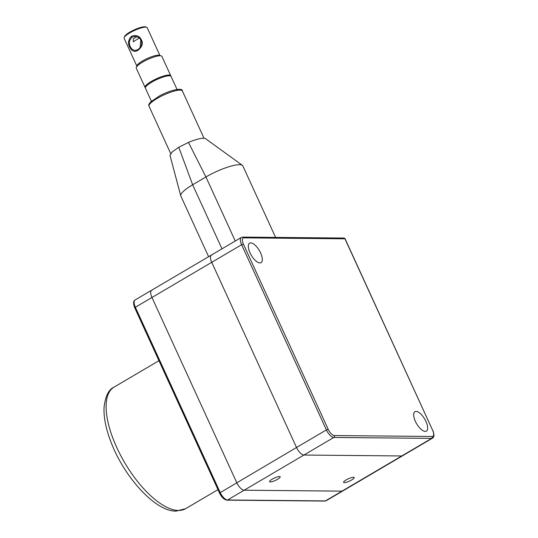 <?xml version="1.0" encoding="UTF-8"?>
<svg xmlns="http://www.w3.org/2000/svg" width="538" height="538" viewBox="0 0 538 538"><rect width="100%" height="100%" fill="white"/><g stroke="black" fill="none" stroke-linecap="round" stroke-linejoin="round"><path stroke-width="0.81" d="M348.698 478.638A5.831 1.284 -24.6 0 1 354.206 477.529A5.831 1.284 -24.6 0 1 349.108 481.268A5.831 1.284 -24.6 0 1 343.6 482.384A5.831 1.284 -24.6 0 1 348.698 478.638M275.079 480.569A5.831 1.284 -24.6 0 1 269.572 481.678A5.831 1.284 -24.6 0 1 274.669 477.939A5.831 1.284 -24.6 0 1 280.177 476.823A5.831 1.284 -24.6 0 1 275.079 480.569M212.268 254.844A8.467 3.504 59.5 0 0 211.407 255.052A8.467 3.504 59.5 0 0 211.737 262.309L296.519 447.495A8.467 3.504 59.5 0 0 303.923 455.04L401.751 455.962A8.467 3.504 59.5 0 0 402.606 455.753A8.467 3.504 -120.5 0 1 401.751 455.962L431.637 438.376A8.467 3.504 59.5 0 0 432.491 438.161L342.847 490.925A8.467 3.504 -120.5 0 1 341.986 491.14A8.467 3.504 59.5 0 0 342.847 490.925L326.243 500.696A8.467 3.504 -120.5 0 1 325.389 500.912A1.412 1.244 90.5 0 1 324.804 501.073L326.243 500.696M334.34 435.551A1.412 1.244 90.5 0 1 333.809 437.455L227.561 499.984L325.389 500.912L341.986 491.14L244.158 490.212A8.467 3.504 -120.5 0 1 236.76 482.667L151.972 297.487A8.467 3.504 -120.5 0 1 151.649 290.231A8.467 3.504 59.5 0 0 151.972 297.487L236.76 482.667A8.467 3.504 59.5 0 0 244.158 490.212L341.986 491.14L401.751 455.962L303.923 455.04A8.467 3.504 -120.5 0 1 296.519 447.495L326.405 429.909A8.467 3.504 59.5 0 0 333.809 437.455L431.637 438.376A1.412 1.244 90.5 0 0 432.169 436.473L334.34 435.551A7.055 2.919 -120.5 0 1 328.173 429.263L326.405 429.909L241.623 244.723L211.737 262.309L296.519 447.495L219.538 493.037C221.609 497.307 224.09 499.674 226.975 500.145L324.804 501.073M262.167 257.756A11.285 4.667 -120.5 0 1 261.051 262.638A11.285 4.667 -120.5 0 1 253.943 258.986A11.285 4.667 -120.5 0 1 248.489 248.072A11.285 4.667 -120.5 0 1 249.605 243.183A11.285 4.667 -120.5 0 1 256.713 246.834A11.285 4.667 -120.5 0 1 262.167 257.756M413.83 416.573A11.285 4.667 -120.5 0 1 414.939 411.691A11.285 4.667 -120.5 0 1 422.054 415.336A11.285 4.667 -120.5 0 1 427.502 426.257A11.285 4.667 -120.5 0 1 426.392 431.14A11.285 4.667 -120.5 0 1 419.284 427.495A11.285 4.667 -120.5 0 1 413.83 416.573M152.503 290.016A8.467 3.504 -120.5 0 0 151.649 290.231L135.045 300.002A8.467 3.504 -120.5 0 0 135.374 307.259L211.737 262.309A8.467 3.504 -120.5 0 1 211.407 255.052L241.293 237.466A8.467 3.504 59.5 0 0 241.623 244.723L243.384 244.077A7.055 2.919 -120.5 0 1 243.828 237.85A1.412 1.244 -89.5 0 0 242.732 237.097L241.293 237.466M235.261 241.017L205.926 176.955A26.806 5.891 -24.6 0 1 242.369 165.341A26.806 5.891 -24.6 0 1 242.86 165.919L275.591 237.406M208.609 256.707L180.835 196.047A26.806 5.891 -24.6 0 1 180.761 195.839A26.806 5.891 -24.6 0 1 192.651 184.769L205.926 176.955L188.468 142.409L178.771 147.264L192.651 184.769L221.979 248.832M180.761 195.839L170.008 155.421L172.052 152.025L178.771 147.264M242.369 165.341L205.63 138.717A19.751 4.344 155.4 0 0 188.468 142.409M137.069 50.068L137.741 49.731M145.347 87.734A14.109 3.1 -24.6 0 1 145.065 87.412L136.242 68.144A14.109 3.1 -24.6 0 1 142.456 62.206A14.109 3.1 -24.6 0 1 161.891 56.396L170.714 75.663A14.109 3.1 -24.6 0 1 170.775 76.093M129.712 32.932A12.697 2.791 -24.6 0 1 146.645 27.27A12.697 2.791 -24.6 0 1 147.204 27.707L160.035 55.73A12.697 2.791 -24.6 0 0 142.543 60.962A12.697 2.791 -24.6 0 0 136.948 66.302L124.117 38.279A12.697 2.791 -24.6 0 1 124.15 37.566A12.697 2.791 -24.6 0 1 129.712 32.932M124.15 37.566L124.574 36.51A11.849 2.603 -24.6 0 1 129.766 32.186A11.849 2.603 -24.6 0 1 145.569 26.9L146.645 27.27M136.639 36.571L133.256 39.025L133.276 41.782L139.443 37.868M145.065 87.412A14.109 3.1 -24.6 0 1 151.279 81.473A14.109 3.1 -24.6 0 1 170.714 75.663M140.082 47.626L140.869 39.375M132.092 49.314C128.447 44.883 128.434 40.841 132.059 37.189L135.152 36.396L139.053 37.599C142.994 42.031 142.57 46.066 137.789 49.704L135.025 50.505L132.092 49.314L131.575 49.893C133.195 51.601 135.246 51.789 137.735 50.451C143.216 46.234 143.76 41.756 139.369 37.014C136.733 35.3 134.043 35.105 131.319 36.436L132.059 37.189M131.575 49.893C127.614 45.152 127.533 40.666 131.319 36.436M177.036 89.469L171.057 76.416A14.109 3.1 155.4 0 0 151.622 82.227A14.109 3.1 155.4 0 0 145.408 88.165L151.38 101.211M178.495 510.461A70.532 29.186 59.5 0 0 185.63 508.686L176.148 511.1C156.148 511.853 125.596 478.78 111.843 444.254C106.295 430.595 103.686 418.456 104.022 407.831C105.233 396.439 108.589 389.532 114.076 387.111A70.532 29.186 -120.5 0 0 120.532 455.202A70.532 29.186 -120.5 0 0 178.495 510.461M432.169 436.473A7.055 2.919 -120.5 0 0 432.606 430.252L344.959 238.811L243.828 237.85M243.384 244.077L328.173 429.263M343.869 238.052A1.412 1.244 -89.5 0 1 344.959 238.811L345.134 238.872A1.412 1.412 0 0 0 343.869 238.052L242.732 237.097M432.606 430.252L345.134 238.872M219.538 493.037L134.749 307.85L135.374 307.259L220.156 492.438A8.467 3.504 -120.5 0 0 227.561 499.984A1.412 1.244 90.5 0 1 226.975 500.145M170.674 153.525L149.006 106.188A18.339 4.035 -24.6 0 1 148.932 105.946A18.339 4.035 -24.6 0 1 164.52 94.654A18.339 4.035 -24.6 0 1 182.355 90.922L204.023 138.253M139.369 37.014L139.053 37.599M137.735 50.451L137.789 49.704M217.984 489.647L185.63 508.686M158.952 360.702L114.076 387.111M151.649 290.231L211.407 255.052M432.787 430.313C434.388 434.63 434.287 437.246 432.491 438.161M134.749 307.85C133.148 303.54 133.242 300.917 135.045 300.002M149.006 106.188L148.831 105.596C148.353 105.233 148.952 104.002 150.633 101.911L160.008 95.616C173.734 88.535 183.209 88.232 182.355 90.922M137.008 66.658L136.948 66.302"/></g></svg>
